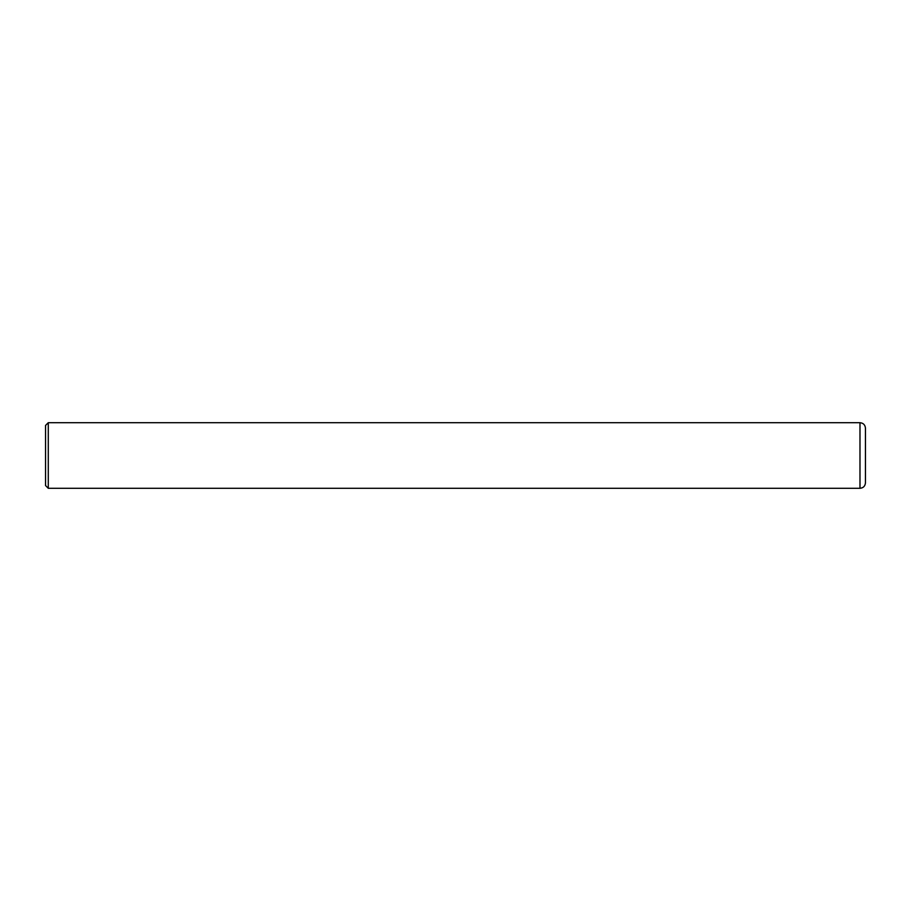 <?xml version="1.0" encoding="UTF-8"?>
<svg xmlns="http://www.w3.org/2000/svg" width="911" height="911" viewBox="0 0 911 911"><rect width="100%" height="100%" fill="white"/><g stroke="black" fill="none" stroke-linecap="round" stroke-linejoin="round"><path stroke-width="1.37" d="M859.984 422.704L859.984 488.296C863.309 487.977 865.131 486.155 865.45 482.83L865.45 428.17C865.131 424.845 863.309 423.023 859.984 422.704L48.283 422.704L48.283 488.296L45.55 485.563L45.55 425.437L48.283 422.704M859.984 488.296L48.283 488.296"/></g></svg>
